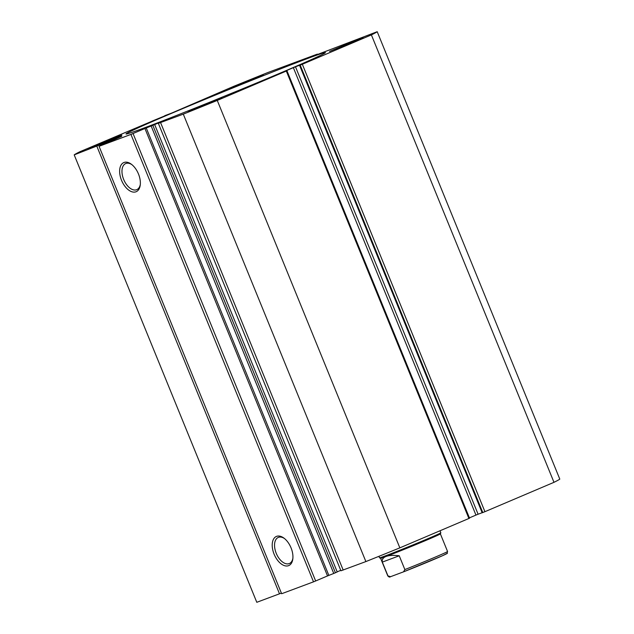 <?xml version="1.0" encoding="UTF-8"?>
<svg xmlns="http://www.w3.org/2000/svg" width="634" height="634" viewBox="0 0 634 634"><rect width="100%" height="100%" fill="white"/><g stroke="black" fill="none" stroke-linecap="round" stroke-linejoin="round"><path stroke-width="0.95" d="M440.368 533.876A32.279 0.674 157.8 0 1 440.368 533.891A32.279 0.674 157.8 0 1 419.367 543.148A32.279 0.674 157.8 0 1 386.09 556.446A32.279 0.674 157.8 0 1 380.606 558.285L379.528 557.825A33.103 0.689 157.8 0 1 379.52 557.817L378.91 556.335M440.368 533.891L440.82 532.814A33.103 0.689 157.8 0 1 440.82 532.814A33.103 0.689 157.8 0 1 419.28 542.308A33.103 0.689 157.8 0 1 385.147 555.947A33.103 0.689 157.8 0 1 379.528 557.825M380.598 558.277L387.786 575.894A32.279 0.674 -22.2 0 0 387.953 575.894L382.318 562.104C381.85 559.473 383.11 557.587 386.09 556.446C389.125 555.336 393.508 555.122 399.238 555.788L404.864 569.578A32.279 0.674 -22.2 0 0 447.564 551.501C446.376 554.885 449.712 551.881 442.675 555.646L403.493 571.86L404.864 569.578M387.953 575.894L390.568 576.686L403.493 571.86M387.786 575.894C388.911 577.091 389.759 577.384 390.322 576.766L390.568 576.686M382.318 562.104L399.238 555.788M333.753 573.453L151.161 126.023L152.834 125.334L335.426 572.756L333.753 573.453L327.524 575.926L144.932 128.504L146.248 127.965L328.84 575.387M340.759 570.323L337.201 571.876M217.264 100.434L286.964 70.778L469.556 518.2L399.848 547.855L217.264 100.434A163.873 3.432 -22.2 0 1 183.297 114.144L158.357 123.361L166.988 119.446L152.834 125.334M151.859 121.284L80.019 151.677A163.873 3.432 -22.2 0 0 74.202 154.878L121.783 136.302L99.055 146.311L130.929 134.408L144.932 128.504M276.59 536.356A15.834 9.034 67 0 1 283.889 538.076A15.834 9.034 67 0 1 292.805 559.037A15.834 9.034 67 0 1 288.557 565.671A15.834 9.034 67 0 1 274.102 554.171A15.834 9.034 67 0 1 276.59 536.356M284.46 538.52A14.178 8.091 -113 0 0 278.469 537.355A14.178 8.091 -113 0 0 278.278 537.434A14.178 8.091 -113 0 0 276.305 553.482A14.178 8.091 -113 0 0 289.183 563.602A14.178 8.091 -113 0 0 289.373 563.531A14.178 8.091 -113 0 0 292.884 558.316M124.018 162.478A15.834 9.034 67 0 1 131.317 164.198A15.834 9.034 67 0 1 140.233 185.16A15.834 9.034 67 0 1 135.977 191.793A15.834 9.034 67 0 1 121.53 180.302A15.834 9.034 67 0 1 124.018 162.478M131.888 164.642A14.178 8.091 -113 0 0 125.889 163.477A14.178 8.091 -113 0 0 125.698 163.556A14.178 8.091 -113 0 0 123.733 179.604A14.178 8.091 -113 0 0 136.603 189.732A14.178 8.091 -113 0 0 136.793 189.653A14.178 8.091 -113 0 0 140.304 184.446M168.105 114.794A107.677 2.259 -22.2 0 0 126.007 133.972A107.677 2.259 -22.2 0 0 180.27 113.985A107.677 2.259 -22.2 0 0 283.303 71.785A107.677 2.259 -22.2 0 0 325.401 52.606A107.677 2.259 -22.2 0 0 271.138 72.585A107.677 2.259 -22.2 0 0 168.105 114.794M256.096 78.275L263.221 75.034L254.044 78.41L229.5 88.792L256.096 78.275M356.157 40.917L363.274 37.675L354.097 41.059L329.553 51.433L356.157 40.917M114.738 138.378L121.855 135.137L112.678 138.521L88.134 148.895L114.738 138.378M214.791 101.028L221.908 97.779L212.731 101.163L188.187 111.544L214.791 101.028M151.161 126.023L146.248 127.965M286.964 70.778L279.372 73.679M293.36 67.664L295.499 66.8L478.091 514.222L475.952 515.085L293.36 67.664L279.348 73.623M300.199 65.128L302.331 64.264L484.923 511.686L482.783 512.549L300.199 65.128L299.573 65.357L301.079 64.716L295.499 66.8M302.331 64.264L371.389 34.902A163.873 3.432 -22.2 0 0 377.206 31.7L306.832 58.558M316.81 54.825L316.628 54.381L306.808 58.502M316.628 54.381L268.119 72.427A163.873 3.432 -22.2 0 0 234.152 86.145L164.848 116.022M172.44 112.789L164.721 115.705M172.424 112.757L151.835 121.221M154.641 124.518L337.233 571.947L335.426 572.756M133.061 133.544L315.653 580.974L327.524 575.926M315.653 580.974L313.521 581.838L130.929 134.408M99.055 146.311L281.639 593.733L313.521 581.838M74.202 154.878L256.794 602.3L281.385 593.107M377.206 31.7L559.798 479.122A163.873 3.432 157.8 0 1 553.981 482.323L484.923 511.686M299.573 65.357L482.165 512.779L482.783 512.549M478.091 514.222L482.141 512.716M469.422 517.867L475.952 515.085M399.848 547.855A163.873 3.432 157.8 0 1 365.881 561.573L340.949 570.79L158.357 123.361M183.297 114.144L365.881 561.573M371.389 34.902L553.981 482.323M314.852 55.562L314.686 55.15M315.922 55.166L315.748 54.754M240.08 89.838A107.677 2.259 -22.2 0 0 213.024 100.877M446.027 553.775A30.622 0.642 157.8 0 1 434.742 559.085A30.622 0.642 157.8 0 1 403.62 571.813M468.906 518.493L286.322 71.071M160.584 122.624L343.176 570.045M96.915 146.399L279.507 593.82M440.004 530.785L440.82 532.798M440.376 533.883L447.564 551.501M317.277 54.088L317.468 54.564"/></g></svg>

